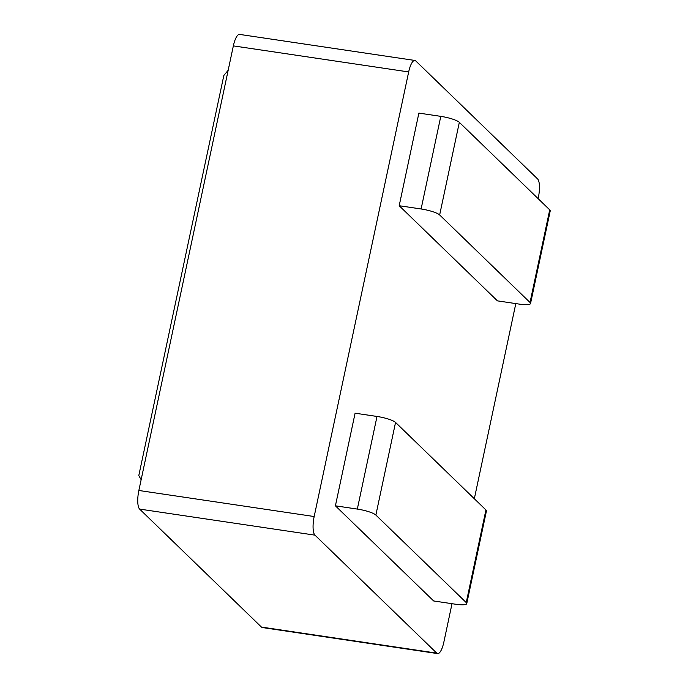 <?xml version="1.0" encoding="UTF-8"?>
<svg xmlns="http://www.w3.org/2000/svg" width="688" height="688" viewBox="0 0 688 688"><rect width="100%" height="100%" fill="white"/><g stroke="black" fill="none" stroke-linecap="round" stroke-linejoin="round"><path stroke-width="1.03" d="M141.143 479.699L138.795 475.589L223.841 75.456L228.158 70.314M538.119 198.634L538.351 197.525A15.454 4.541 98.5 0 0 537.577 178.906L415.758 60.922A15.454 4.541 98.5 0 0 414.881 60.458A15.454 4.541 98.5 0 0 408.672 71.939L314.175 516.533A15.454 4.541 98.5 0 0 314.958 535.152L436.768 653.136A15.454 4.541 98.5 0 0 437.654 653.6A15.454 4.541 98.5 0 0 443.855 642.119L452.016 603.694M474.333 498.731L515.811 303.597M437.654 653.6L262.326 627.542A15.454 4.541 -81.5 0 1 261.449 627.078L139.63 509.094A15.454 4.541 -81.5 0 1 138.856 490.475L233.352 45.881A15.454 4.541 -81.5 0 1 239.553 34.4L414.881 60.458M530.534 303.528A15.454 3.044 -168 0 1 519.345 304.122L497.433 300.862L399.195 205.721L418.88 113.099L440.793 116.358A15.454 3.044 12 0 1 459.335 122.335L549.721 209.866A15.454 3.044 12 0 1 550.228 210.906L530.534 303.528A15.454 3.044 -168 0 0 530.027 302.488L439.649 214.957A15.454 3.044 -168 0 0 421.108 208.98L399.195 205.721M433.646 600.959L335.409 505.818L355.094 413.196L377.007 416.455A15.454 3.044 -168 0 1 395.548 422.432L485.926 509.963L466.24 602.585A15.454 3.044 12 0 1 466.748 603.625A15.454 3.044 12 0 1 455.559 604.219L433.646 600.959M335.409 505.818L357.321 509.077A15.454 3.044 12 0 1 375.863 515.054L395.548 422.432M466.748 603.625L486.433 511.003A15.454 3.044 -168 0 0 485.926 509.963M466.24 602.585L375.863 515.054M233.352 45.881L408.672 71.939M138.856 490.475L314.175 516.533M139.63 509.094L314.958 535.152M261.449 627.078L436.768 653.136M357.321 509.077L377.007 416.455M421.108 208.98L440.793 116.358M549.721 209.866L530.027 302.488M439.649 214.957L459.335 122.335"/></g></svg>

